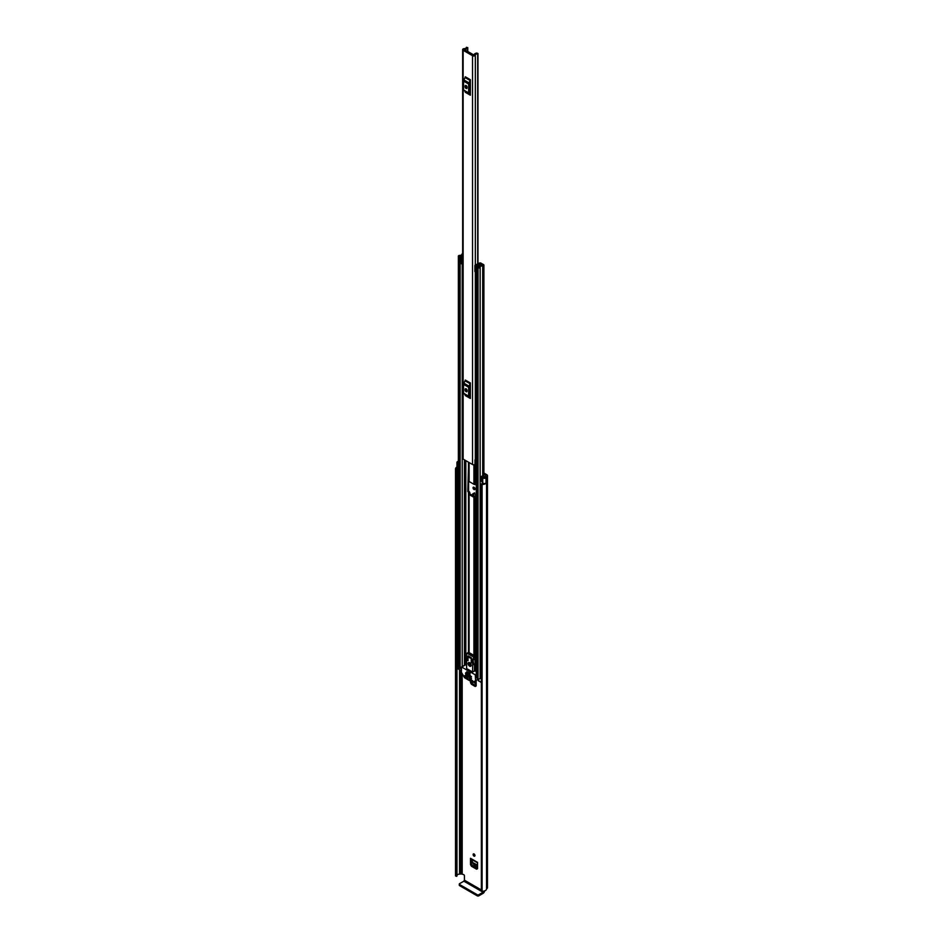 <?xml version="1.0" encoding="UTF-8"?>
<svg xmlns="http://www.w3.org/2000/svg" width="943" height="943" viewBox="0 0 943 943"><rect width="100%" height="100%" fill="white"/><g stroke="black" fill="none" stroke-linecap="round" stroke-linejoin="round"><path stroke-width="1.41" d="M477.547 868.574L476.604 869.21L471.453 866.24L472.431 865.58L471.488 863.941L471.488 859.332M472.431 865.58L477.547 868.527M474.034 487.26A1.379 0.802 -120 0 0 474.034 489.523A1.379 0.802 -120 0 0 474.034 487.26A1.379 0.802 -120 0 0 475.001 488.957M474.671 492.906L473.799 493.46L473.799 496.289M483.9 473.032L486.847 474.742A2.181 1.261 180 0 1 487.484 475.626A2.181 1.261 180 0 1 486.847 476.521L486.529 476.828A4.043 2.334 180 0 1 486.046 477.924L486.01 477.901A1.91 1.108 0 0 1 483.146 478.007A1.91 1.108 0 0 1 482.757 477.688L481.614 476.25L482.863 475.909L484.997 477.323A2.664 1.532 180 0 0 485.15 476.828A1.91 1.108 0 0 1 485.704 476.05L485.869 475.956M474.034 853.91A1.379 0.802 -120 0 0 474.034 856.161A1.379 0.802 -120 0 0 474.034 853.91A1.379 0.802 -120 0 0 475.001 855.596M472.431 683.628L476.156 685.773L475.213 686.457L471.453 684.288L472.431 683.628L471.488 681.73M471.488 681.989L470.51 682.649L470.51 681.176M476.156 685.915L475.213 686.457L476.156 685.915L476.156 680.41M470.51 682.649L471.453 684.288M471.488 863.941L470.51 864.613L470.51 858.295A1.379 0.802 120 0 0 470.805 858.932L477.547 862.821M477.547 868.668L476.604 869.21L477.547 868.668L477.547 862.362L470.51 858.295M470.51 864.613L471.453 866.24M476.274 494.792L473.669 493.295L472.749 493.826L473.799 493.46M472.749 495.688L472.749 493.826L473.669 493.295M481.366 889.968L464.439 880.196L464.439 875.906A1.061 0.613 60 0 0 463.685 874.597L460.891 873.831A1.91 1.108 180 0 1 459.547 874.149A2.664 1.532 0 0 0 456.966 875.328M483.9 474.164L485.869 475.307M481.614 476.25L481.614 481.46L482.757 482.899A1.91 1.108 0 0 0 483.146 483.217A1.91 1.108 0 0 0 486.01 483.111L486.01 477.901M458.369 468.718L458.062 468.636A1.91 1.108 0 0 1 457.508 468.412A1.91 1.108 0 0 1 456.942 467.634L456.942 462.424A1.91 1.108 0 0 1 457.685 461.551L457.638 461.528A4.043 2.334 180 0 1 458.369 461.351M456.942 462.424A1.91 1.108 0 0 0 457.508 463.202A1.91 1.108 0 0 0 458.062 463.426L458.369 463.508M457.19 468.176A2.664 1.532 0 0 0 456.895 468.883A2.664 1.532 0 0 0 456.954 469.201L456.495 876.318L455.528 875.917L455.528 469.119L456.495 469.52L456.495 876.318M481.366 483.983L482.085 484.443L482.085 891.241L481.366 890.793L481.932 483.618A2.664 1.532 0 0 0 483.783 483.464M456.942 467.091A4.043 2.334 0 0 0 455.516 468.883A4.043 2.334 0 0 0 455.528 469.119M482.085 484.443A4.043 2.334 0 0 0 486.046 483.229L485.94 483.158M482.085 891.241A4.043 2.334 0 0 0 486.529 888.931L486.847 888.624A2.181 1.261 0 0 0 487.484 887.728L487.484 475.626M486.046 477.924L486.046 483.229M481.366 890.793L481.378 484.077M456.954 469.308L456.966 876.071M456.624 876.306L456.495 469.52M464.439 880.196L463.873 881.175L483.052 892.243L483.618 891.265M483.052 892.243L478.761 894.718L478.761 895.85L483.052 893.375A2.181 1.261 120 0 0 484.584 890.923M478.761 895.85A1.061 0.613 180 0 1 477.264 895.85L459.595 885.642A1.061 0.613 180 0 1 459.276 885.218L459.276 884.086A1.061 0.613 0 0 1 459.595 883.65L463.873 881.175M459.276 884.086A1.061 0.613 0 0 0 459.595 884.522L459.595 885.642M477.264 895.85L477.264 894.718L459.595 884.522M477.264 894.718A1.061 0.613 0 0 0 478.761 894.718M474.435 493.024L473.551 493.59M473.551 493.425L474.482 492.883M475.59 496.914L475.59 494.391M477.547 866.935L473.905 864.837L472.396 862.326L477.547 865.297M477.547 865.167L472.396 862.326M472.372 862.185L472.431 859.875M476.156 684.182L472.749 681.483M463.131 50.285L472.526 55.708A1.65 0.955 0 0 0 474.294 55.932A1.65 0.955 0 0 0 475.343 55.071A2.263 1.308 180 0 1 477.677 53.822L477.04 53.044A3.642 2.098 180 0 0 473.952 55.048L464.286 49.46A3.642 2.098 180 0 0 467.74 47.68L466.408 47.303A2.263 1.308 180 0 1 466.408 47.362A2.263 1.308 180 0 1 464.227 48.659A1.65 0.955 0 0 0 462.648 49.614A1.65 0.955 0 0 0 463.131 50.285L463.131 459.088L472.526 464.51A1.65 0.955 0 0 0 474.977 464.439L475.131 464.31A1.061 0.613 0 0 1 476.274 464.062M470.368 79.707A1.273 0.743 -60 0 1 470.156 80.497L465.076 77.574A1.273 0.743 120 0 0 465.288 76.784L470.368 79.707L470.368 95.208L465.288 92.284A1.273 0.743 120 0 0 465.076 91.73L470.156 94.665A1.273 0.743 -60 0 1 470.368 95.208M470.368 382.964A1.273 0.743 -60 0 1 470.156 383.766L465.076 380.831A1.273 0.743 120 0 0 465.288 380.041L470.368 382.964L470.368 398.465L465.288 395.541A1.273 0.743 120 0 0 465.076 394.987L470.156 397.922A1.273 0.743 -60 0 1 470.368 398.465M466.266 86.956L466.266 85.589M466.266 390.213L466.266 388.846M476.274 458.31A2.263 1.308 180 0 0 475.343 459.324A1.65 0.955 0 0 1 474.977 459.878L474.977 464.439M462.648 49.614L462.648 458.416A1.65 0.955 0 0 0 463.131 459.088M476.274 458.899A2.487 1.438 0 0 0 475.472 458.923M474.977 460.101L475.131 464.31M476.274 459.712A1.061 0.613 0 0 0 475.131 459.972M470.368 81.841L469.614 83.467L469.614 92.32L470.368 93.074M465.158 86.886A1.332 0.766 -120 0 0 467.033 87.97L467.033 87.098A1.332 0.766 -120 0 0 465.158 86.013L465.158 86.886L466.137 86.32A1.332 0.766 -120 0 0 467.033 87.923M466.137 85.495L466.137 86.32M470.156 80.497L468.954 82.854A1.91 1.108 120 0 0 468.636 84.033L468.636 92.885A1.91 1.108 120 0 0 468.954 93.699L465.076 91.73M463.873 90.776A1.91 1.108 -60 0 1 463.555 89.95L468.636 92.885M468.636 84.033L463.555 81.11L463.555 89.95M463.555 81.11A1.91 1.108 -60 0 1 463.873 79.919L468.954 82.854M465.076 77.574L463.873 79.919M468.954 93.699L470.156 94.665M470.368 385.109L469.614 386.736L469.614 395.577L470.368 396.331M465.158 390.143A1.332 0.766 -120 0 0 467.033 391.227L467.033 390.367A1.332 0.766 -120 0 0 465.158 389.27L465.158 390.143L466.137 389.577A1.332 0.766 -120 0 0 467.033 391.18M466.137 388.752L466.137 389.577M470.156 383.766L468.954 386.111A1.91 1.108 120 0 0 468.636 387.29L468.636 396.143A1.91 1.108 120 0 0 468.954 396.968L465.076 394.987M463.873 394.033A1.91 1.108 -60 0 1 463.555 393.207L468.636 396.143M468.636 387.29L463.555 384.367L463.555 393.207M463.555 384.367A1.91 1.108 -60 0 1 463.873 383.176L468.954 386.111M465.076 380.831L463.873 383.176M468.954 396.968L470.156 397.922M470.368 392.972L469.614 392.547M476.274 497.598L475.083 497.598A1.65 0.955 180 0 1 473.916 497.315L469.107 494.533A1.65 0.955 180 0 1 468.624 493.861L468.624 652.391L468.624 492.588L467.787 491.35L468.624 462.259L468.624 480.836A1.65 0.955 0 0 0 469.107 481.508L473.916 484.289A1.65 0.955 0 0 0 475.083 484.572L476.274 484.572M470.368 392.017L469.791 390.308A1.65 0.955 0 0 0 469.614 389.872M468.612 479.527L468.612 490.867L469.308 491.916A1.65 0.955 0 0 1 469.791 492.588L469.932 494.061L476.274 496.914M480.235 263.887L480.105 263.969A1.226 0.707 0 0 0 479.739 264.464A2.204 1.273 180 0 1 479.739 264.488A2.204 1.273 180 0 1 477.512 265.761A1.226 0.707 0 0 0 476.639 266.963L478.054 267.777A1.226 0.707 0 0 0 480.14 267.293A2.605 1.509 180 0 1 482.698 265.808A1.226 0.707 0 0 0 483.535 264.606L482.109 263.781L481.284 265.301M474.895 265.95L475.567 266.633L475.567 272.185L474.895 271.513L474.895 265.631A1.438 0.825 -0 0 1 475.402 264.995L479.256 263.132A1.332 0.766 -0 0 1 481.06 263.168L481.119 263.203A1.379 0.802 180 0 1 481.119 264.335L480.93 264.441A3.371 1.945 180 0 1 480.906 264.488A3.371 1.945 180 0 1 477.5 266.433L478.961 267.282A3.772 2.181 180 0 1 482.675 265.136L481.284 264.264M468.624 493.861L468.624 492.588M462.648 253.372A1.226 0.707 0 0 0 462.129 253.938A2.605 1.509 180 0 1 459.571 255.412A1.226 0.707 0 0 0 458.722 256.626L460.137 257.439A1.226 0.707 0 0 0 462.223 256.932A2.204 1.273 180 0 1 462.223 256.92A2.204 1.273 180 0 1 462.648 256.178M461.398 668.575A1.226 0.707 180 0 1 460.137 668.41L458.722 667.597A1.226 0.707 180 0 1 458.369 667.09L458.369 256.119M481.366 677.015A2.605 1.509 0 0 0 480.176 678.029A2.605 1.509 0 0 0 480.14 678.265A1.226 0.707 180 0 1 478.054 678.748L476.639 677.934A1.226 0.707 180 0 1 476.274 677.439L476.274 266.468M476.274 271.006L476.156 265.513L480.011 264.016M461.398 671.086L457.862 668.611M481.366 682.614L478.49 680.528M480.93 264.441L480.906 265.407M462.648 255.14A3.772 2.181 180 0 1 459.595 256.095L461.056 256.932A3.371 1.945 180 0 1 461.056 256.92A3.371 1.945 180 0 1 462.648 255.27M476.156 265.513L475.567 266.633M475.567 272.185L476.062 266.633M462.648 263.993A1.438 0.825 180 0 1 462.435 264.005L460.714 263.616L460.714 257.769L462.648 257.722M460.714 258.052L462.435 258.441A1.438 0.825 -0 0 0 462.648 258.441M461.881 258.441L461.881 264.005M481.366 678.712L480.176 678.029M457.709 668.835L458.05 664.603A1.591 0.919 180 0 1 458.369 664.45M457.709 664.921L457.862 669.047M471.335 658.685L471.335 657.731L468.141 655.88L468.141 656.835M466.714 671.722L466.714 672.677L469.909 674.528L469.909 673.573L466.714 671.722L470.109 673.455M469.885 662.858A1.249 0.719 -120 0 0 471.111 664.98M469.626 662.681A2.122 1.226 -120 0 0 468.565 662.575A2.122 1.226 -120 0 0 468.235 664.285A2.122 1.226 -120 0 0 469.626 666.159A2.122 1.226 -120 0 0 470.698 666.265A2.122 1.226 -120 0 0 471.017 664.556A2.122 1.226 -120 0 0 469.626 662.681M469.013 662.481A2.122 1.226 -120 0 0 470.38 665.723A2.122 1.226 -120 0 0 471.005 665.923M470.038 678.948L469.296 679.384L472.714 680.858L469.296 678.512M475.578 680.74L472.514 682.331L464.557 677.734L461.398 672.253L461.504 666.984L475.307 674.823L475.578 680.74L478.337 679.149M467.976 678.406L464.498 675.742L464.734 676.685L465.429 676.284M466.62 664.591L465.913 664.615M471.547 676.779L469.296 674.823M467.976 674.716L465.724 672.76M471.547 678.512L465.724 674.493M476.651 680.115L472.785 682.355M465.618 676.39L464.734 676.685M476.274 671.133L474.518 670.933L472.643 672.017L472.643 664.426L473.681 664.285L473.009 660.076L474.895 658.992L475.189 663.507M468.141 652.756A1.061 0.613 60 0 1 468.883 652.485L474.14 655.526L473.009 659.652L466.243 655.739L465.583 659.617L466.62 660.949L466.62 668.552L472.643 672.017M470.038 675.259L469.107 675.365M466.467 673.196L465.536 673.302M466.467 674.929L465.536 675.035M464.875 676.826L467.787 678.512M469.296 675.695L471.359 676.885M465.724 673.632L467.787 674.823M465.724 675.365L471.359 678.618M474.14 655.526A1.061 0.613 60 0 1 474.895 656.823L474.895 658.992M474.518 664.072L474.518 670.933M473.704 657.106L467.056 653.275L466.243 655.739M473.704 655.774L468.435 652.733L467.056 653.275L468.883 652.485M466.337 659.699L468.034 660.678L468.034 657.636L466.903 656.988L466.337 659.699L468.034 658.721M472.914 663.495L472.36 660.135L471.229 659.487L471.229 662.528L472.914 663.495M472.62 661.715L471.229 662.528M462.188 873.725L462.188 673.797M482.757 482.899L482.757 477.688M459.547 874.149L459.547 670.025M460.891 873.831L460.891 670.803M461.056 873.725L461.056 670.897M486.529 888.931L486.529 476.828M486.682 888.719L486.682 476.616M486.847 888.624L486.847 476.521M458.062 468.636L458.062 463.426M476.203 494.745L476.203 496.914M476.156 682.402L474.423 681.412M474.305 681.483L476.156 682.543M472.526 464.51L472.526 55.708M477.677 263.899L477.677 53.822M475.343 459.324L475.343 271.961M475.343 265.03L475.343 55.071M467.752 47.61L467.752 51.83L467.74 47.68M477.948 53.668L477.948 263.769M477.96 263.757L477.96 53.515L477.96 263.757M465.158 86.013L466.101 85.471M465.158 389.27L466.101 388.728M473.916 484.289L473.916 464.781M469.107 481.508L469.107 462.541M468.482 479.374L468.482 462.176M465.818 664.497L465.818 660.241M465.818 658.403L465.818 460.644M468.482 652.391L468.482 492.399M475.083 484.572L475.083 464.345M473.916 655.397L473.916 497.315M469.107 652.615L469.107 494.533M475.083 671.133L475.083 663.742M475.083 660.194L475.083 497.598M480.14 678.265L480.14 267.293M482.698 483.653L482.698 482.816M482.698 475.956L482.698 265.808M458.722 667.597L458.722 256.626M462.223 666.56L462.223 264.005L462.223 666.56M460.137 668.41L460.137 257.439M464.451 665.275L464.451 459.854M465.323 664.768L465.323 460.361M465.512 664.662L465.512 460.467M478.054 678.748L478.054 267.777M476.639 677.934L476.639 266.963M481.119 265.348L481.119 264.335M462.435 258.441L462.435 264.005M478.49 678.913L478.49 680.964M469.178 491.845L468.353 492.329M467.787 491.35L468.612 490.867M478.337 678.972L475.685 680.504M476.274 674.257L475.307 674.823M475.685 675.471L476.274 675.129M461.775 667.007L466.278 664.402M475.555 663.2L473.681 664.285M473.645 657.554L474.895 656.823M455.516 875.682L455.516 468.883M483.9 477.205L483.9 265.101M478.337 680.74L478.337 678.877M461.504 666.984L466.019 664.379M473.575 664.615L475.449 663.53M467.374 652.992L468.341 652.426"/></g></svg>
